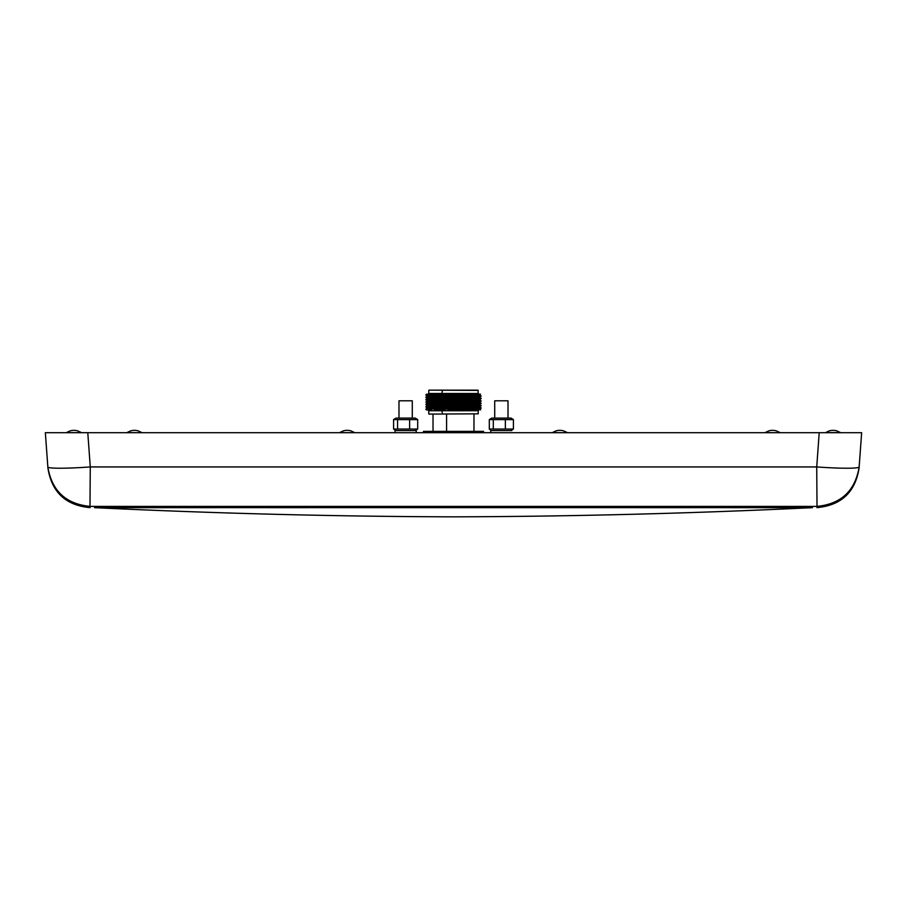 <?xml version="1.0" encoding="UTF-8"?>
<svg xmlns="http://www.w3.org/2000/svg" width="907" height="907" viewBox="0 0 907 907"><rect width="100%" height="100%" fill="white"/><g stroke="black" fill="none" stroke-linecap="round" stroke-linejoin="round"><path stroke-width="1.36" d="M412.288 418.082L412.288 400.792L398.989 400.792L398.989 418.082M508.011 418.082L508.011 400.792L494.712 400.792L494.712 418.082M433.024 414.091L433.024 431.369M429.034 414.091L478.227 413.819L429.034 414.091M478.227 413.819L478.227 410.769L428.773 410.769L428.773 413.819M431.607 410.1L429.215 410.1M428.773 410.769L428.104 410.1M440.008 408.694L425.848 409.159L439.838 408.83M427.129 394.806L425.848 394.806L426.698 394.148L427.991 394.148L425.848 394.942L439.646 394.624M440.008 396.733L425.848 397.198L439.838 396.869M440.008 399.125L425.848 399.59L439.838 399.261M440.008 401.518L425.848 401.982L439.838 401.654M440.008 403.91L425.848 404.375L439.838 404.046M440.008 406.302L425.848 406.767L439.838 406.438M426.177 394.874L435.417 395.191M435.417 395.327L425.848 394.942L427.299 396.087L440.246 395.611M425.848 397.345L427.299 398.479L440.246 398.003M425.848 401.982L427.299 400.849L425.848 399.726M425.848 402.13L427.299 403.264L440.246 402.787M426.177 404.454L435.417 404.76M425.848 404.522L427.299 405.656L440.246 405.18M425.848 406.914L427.299 408.048L440.246 407.572M478.227 390.418L429.034 390.157L477.966 390.157L478.227 393.479L428.773 393.479L428.104 394.148M428.773 390.418L428.773 393.479M435.417 405.282L435.417 404.137M435.417 399.216L435.417 398.105M435.417 396.824L435.417 394.67M423.456 432.696L423.456 431.369L427.707 431.369L427.707 432.696M427.707 431.369L441.267 431.369L441.267 432.696M440.246 409.964L434.317 410.1L440.417 410.1L439.407 409.306L481.152 407.969L439.407 409.306M435.417 408.399L427.299 408.048L425.848 409.159M435.417 406.007L427.299 405.656L425.848 406.767M427.299 400.849L440.246 400.395M435.417 398.831L427.299 398.479L425.848 399.59M425.848 409.306L426.857 410.1M471.583 395.633L481.152 395.996L439.407 397.209L440.859 396.064L474.021 395.18L479.701 394.885L480.483 394.148L427.991 394.148M446.584 414.091L446.584 431.369M473.976 414.091L473.976 431.369M442.593 414.091L441.664 410.1M478.227 410.769L478.896 410.1M445.167 410.1L442.775 410.1M441.55 394.148L439.407 394.942L479.463 394.148M440.258 394.148L439.407 394.806L440.689 394.806M439.407 397.198L481.152 396.144L479.701 394.874M481.152 398.536L439.407 399.602L481.152 398.536L479.701 399.67L474.021 399.964L440.859 400.871L439.407 399.726M481.152 400.792L439.407 402.118L481.152 400.928L479.701 399.658M481.152 403.184L439.407 404.522L481.152 403.32L479.701 402.05L471.583 401.699M439.407 402.13L440.859 403.264L439.407 404.386M481.152 405.576L439.407 406.778L481.152 405.712L479.701 404.443L481.152 403.332M439.736 394.874L448.976 395.191M448.976 395.327L439.407 394.942L440.859 396.087M439.407 397.345L440.859 398.479L474.021 397.572L479.701 397.277L481.152 396.144M439.736 404.454L448.976 404.76M439.407 404.522L440.859 405.656L479.701 404.454M481.152 407.969L479.701 406.835L481.152 405.724M439.407 406.914L440.859 408.048L479.701 406.858M442.593 390.157L441.664 394.148M478.227 393.479L478.896 394.148M448.976 405.282L448.976 404.137M448.976 399.216L448.976 398.105M448.976 396.824L448.976 394.67M471.583 409.601L471.583 408.49M471.583 403.57L471.583 402.413M471.583 396.382L471.583 395.237M457.162 408.762L457.128 409.896M437.015 432.696L437.015 431.369M441.267 431.369L479.293 431.369L479.293 432.696M479.293 431.369L483.544 431.369L483.544 432.696M476.254 410.1L447.877 410.1L479.701 409.25L471.583 408.876M448.976 408.399L440.859 408.048L439.407 409.159M448.976 406.007L440.859 405.656L439.407 406.767M440.859 403.241L479.701 402.05M448.976 398.831L440.859 398.479L439.407 399.59M812.457 507.659A7976.872 7976.872 0 0 1 453.5 516.843A7976.872 7976.872 0 0 1 94.543 507.659L812.457 507.659M102.616 507.659L110.971 507.671M111.946 507.671L134.928 507.671M136.764 507.671L168.827 507.682M173.033 507.682L215.889 507.671M267.962 507.671L327.064 507.659M638.074 507.671L691.259 507.671M727.879 507.682L770.088 507.671M771.902 507.671L795.484 507.671M796.051 507.671L804.464 507.659M327.325 507.478A7968.891 7968.891 0 0 0 337.325 507.659M579.675 507.478A7968.891 7968.891 0 0 1 569.675 507.659M816.935 507.625C841.197 505.392 855.244 492.24 859.065 468.171L859.156 466.935C855.188 490.846 841.14 503.997 817.014 506.389L816.731 466.935L90.269 466.935L87.786 432.696L66.483 432.582L87.786 432.696L45.35 432.696L47.935 468.171C51.756 492.24 65.803 505.392 90.065 507.625L89.986 506.389L90.076 507.625M90.269 466.935L89.986 506.389C65.86 503.997 51.812 490.846 47.844 466.935A42.538 3.072 175.8 0 0 90.269 466.935M87.786 432.696L861.65 432.696L859.156 466.935A42.538 3.072 -175.8 0 1 816.731 466.935L819.214 432.696L825.619 432.696L829.383 430.825A13.276 13.276 0 0 1 832.263 430.36L833.862 430.36A13.276 13.276 0 0 1 836.742 430.848L840.517 432.582L825.619 432.582L829.383 430.825M836.753 430.825L840.517 432.696L856.321 432.696L819.191 432.696M77.617 430.825L81.381 432.582L77.605 430.848A13.276 13.276 0 0 0 74.737 430.36L73.138 430.36A13.276 13.276 0 0 0 70.258 430.848L66.483 432.582L70.247 430.825M141.866 432.696L126.98 432.582L130.733 430.825L126.98 432.696M138.113 430.825L141.866 432.582L138.102 430.848A13.276 13.276 0 0 0 135.222 430.36L133.624 430.36A13.276 13.276 0 0 0 130.755 430.848L130.755 430.848M354.592 432.696L339.694 432.582L343.458 430.825A13.276 13.276 0 0 1 346.349 430.36L347.937 430.36A13.276 13.276 0 0 1 350.816 430.848L354.592 432.582L350.828 430.825M343.47 430.848L339.694 432.696M567.306 432.696L552.408 432.582L556.172 430.825A13.276 13.276 0 0 1 559.063 430.36L560.651 430.36A13.276 13.276 0 0 1 563.53 430.848L567.306 432.582L563.542 430.825M556.184 430.848L552.408 432.696M780.02 432.696L765.134 432.582L768.887 430.825A13.276 13.276 0 0 1 771.778 430.36L773.376 430.36A13.276 13.276 0 0 1 776.245 430.848L776.245 430.848M768.898 430.848L765.134 432.696M416.222 432.299L416.279 430.576M416.245 432.696L416.086 430.576L394.998 430.576L394.998 432.696M393.581 419.601L395.996 418.082L415.281 418.082L417.696 419.601L417.696 429.045L415.281 430.576L417.696 429.045L393.581 429.045L393.581 419.601L397.572 419.601L397.572 429.045M415.281 418.082L417.696 419.601L397.572 419.601M395.996 430.576L393.581 429.045M409.635 429.045L409.635 419.601M511.809 430.576L490.721 430.576L490.721 432.696M489.304 419.601L491.719 418.082L511.004 418.082L513.419 419.601L513.419 429.045L511.004 430.576L513.419 429.045L489.304 429.045L489.304 419.601L493.295 419.601L493.295 429.045M511.004 418.082L513.419 419.601L493.295 419.601M490.12 429.646L489.304 429.045M505.358 429.045L505.358 419.601M817.014 506.389L89.986 506.389M425.848 397.198L427.299 396.064M425.848 404.375L427.299 403.241M481.152 398.388L479.701 397.266M439.407 401.982L440.859 400.849M480.631 409.953L479.701 409.227L481.152 408.116M479.701 402.062L481.152 400.939M780.02 432.582L776.267 430.825L780.02 432.582"/></g></svg>
